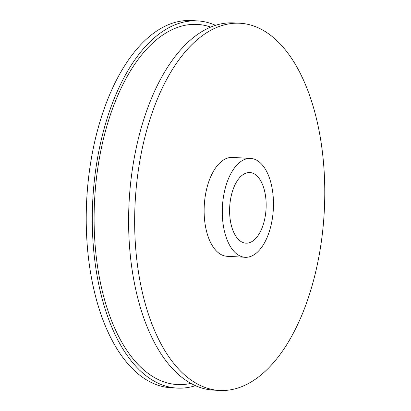<?xml version="1.0" encoding="UTF-8"?>
<svg xmlns="http://www.w3.org/2000/svg" width="411" height="411" viewBox="0 0 411 411"><rect width="100%" height="100%" fill="white"/><g stroke="black" fill="none" stroke-linecap="round" stroke-linejoin="round"><path stroke-width="0.62" d="M250.628 158.425L232.467 157.413A49.51 25.487 93.2 0 0 210.838 176.437A49.51 25.487 93.2 0 0 205.772 227.91A49.51 25.487 93.2 0 0 226.97 256.279L245.131 257.286A49.51 25.487 93.2 0 0 266.76 238.267A49.51 25.487 93.2 0 0 271.825 186.794A49.51 25.487 93.2 0 0 250.628 158.425A49.51 25.487 93.2 0 0 228.999 177.449A49.51 25.487 93.2 0 0 223.933 228.917A49.51 25.487 93.2 0 0 245.131 257.286M239.921 23.242L233.869 22.908A183.887 94.658 93.2 0 0 153.539 93.564A183.887 94.658 93.2 0 0 134.726 284.736A183.887 94.658 93.2 0 0 213.458 390.111L219.51 390.45A183.887 94.658 93.2 0 0 299.84 319.794A183.887 94.658 93.2 0 0 318.653 128.617A183.887 94.658 93.2 0 0 239.921 23.242A183.887 94.658 93.2 0 0 159.596 93.898A183.887 94.658 93.2 0 0 140.778 285.075A183.887 94.658 93.2 0 0 219.51 390.45M215.518 25.318A183.887 94.658 93.2 0 0 197.542 20.889L191.49 20.55A183.887 94.658 93.2 0 0 111.16 91.206A183.887 94.658 93.2 0 0 92.347 282.383A183.887 94.658 93.2 0 0 171.079 387.758L177.131 388.092A183.887 94.658 93.2 0 0 195.482 385.682M197.542 20.889A183.887 94.658 93.2 0 0 117.217 91.545A183.887 94.658 93.2 0 0 98.399 282.717A183.887 94.658 93.2 0 0 177.131 388.092M234.393 186.137A35.361 18.202 93.2 0 0 230.776 222.901A35.361 18.202 93.2 0 0 245.917 243.163A35.361 18.202 93.2 0 0 261.365 229.574A35.361 18.202 93.2 0 0 264.982 192.81A35.361 18.202 93.2 0 0 249.842 172.548A35.361 18.202 93.2 0 0 234.393 186.137M210.72 27.08A180.352 92.84 93.2 0 0 118.563 93.713A180.352 92.84 93.2 0 0 102.745 292.894A180.352 92.84 93.2 0 0 190.915 383.396"/></g></svg>
